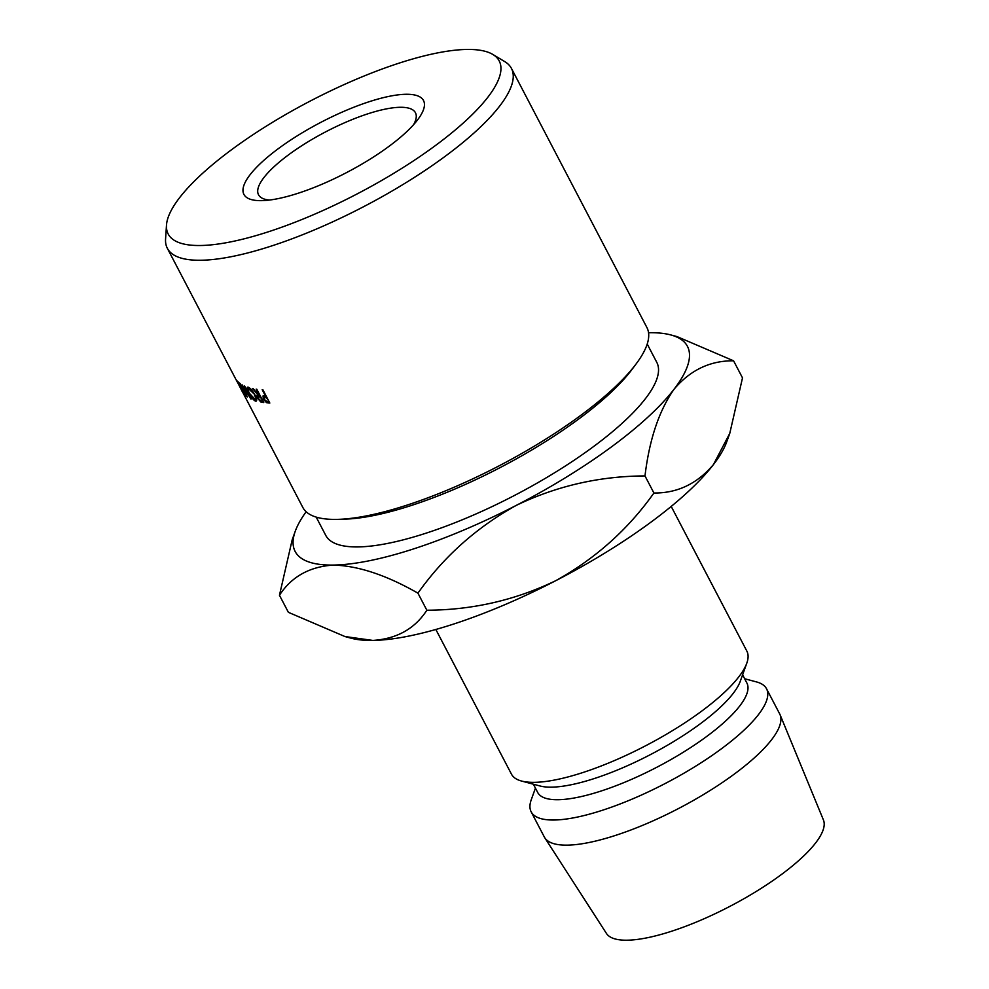 <?xml version="1.0" encoding="UTF-8"?>
<svg xmlns="http://www.w3.org/2000/svg" width="989" height="989" viewBox="0 0 989 989"><rect width="100%" height="100%" fill="white"/><g stroke="black" fill="none" stroke-linecap="round" stroke-linejoin="round"><path stroke-width="1.48" d="M417.358 120.164A101.311 28.211 152.4 0 1 262.629 200.619A101.311 28.211 152.4 0 1 250.044 174.781A101.311 28.211 152.4 0 1 368.155 102.052A101.311 28.211 152.4 0 1 417.914 119.446A101.311 28.211 152.4 0 1 417.358 120.164M413.587 124.688A88.54 24.651 -27.6 0 0 415.442 112.734A88.54 24.651 -27.6 0 0 346.991 121.721A88.54 24.651 -27.6 0 0 263.878 177.624A88.54 24.651 -27.6 0 0 258.525 194.771A88.54 24.651 -27.6 0 0 269.416 200.062M487.923 97.132A186.76 52.009 -27.6 0 0 492.843 54.457A186.76 52.009 -27.6 0 0 340.785 86.105A186.76 52.009 -27.6 0 0 179.491 197.825A186.76 52.009 -27.6 0 0 166.498 225.059A186.76 52.009 -27.6 0 0 298.752 220.782A186.76 52.009 -27.6 0 0 487.923 97.132M492.843 54.457L504.823 61.652A194.141 54.061 152.4 0 1 511.437 68.402A194.141 54.061 152.4 0 1 499.705 106.021A194.141 54.061 152.4 0 1 317.469 228.595A194.141 54.061 152.4 0 1 167.339 248.301A194.141 54.061 152.4 0 1 165.571 239.004L166.498 225.059M636.224 363.779L631.983 369.453A186.76 52.009 152.4 0 1 630.982 370.776A186.76 52.009 152.4 0 1 345.742 519.101L338.671 519.336A194.141 54.061 -27.6 0 0 635.185 365.164A194.141 54.061 -27.6 0 0 636.224 363.779A194.141 54.061 -27.6 0 0 646.917 327.557L511.437 68.402M316.196 517.111L325.777 535.42A186.76 52.009 -27.6 0 0 470.195 516.468A186.76 52.009 -27.6 0 0 645.508 398.555A186.76 52.009 -27.6 0 0 656.795 362.37L647.214 344.048M671.21 506.43L746.856 651.108A132.798 36.989 152.4 0 1 746.769 663.26A132.798 36.989 152.4 0 1 738.82 676.835A132.798 36.989 152.4 0 1 631.625 752.765A132.798 36.989 152.4 0 1 521.5 781.026A132.798 36.989 152.4 0 1 511.474 774.164L435.84 629.474M746.769 663.26L740.266 681.31A118.05 32.872 152.4 0 1 733.208 693.376A118.05 32.872 152.4 0 1 637.917 760.875A118.05 32.872 152.4 0 1 540.031 785.983L521.5 781.026M742.603 674.819L746.905 683.065A118.05 32.872 152.4 0 1 739.772 705.936A118.05 32.872 152.4 0 1 628.967 780.469A118.05 32.872 152.4 0 1 537.682 792.449L533.38 784.203M744.655 678.751L756.523 681.928A132.798 36.989 152.4 0 1 766.549 688.789A132.798 36.989 152.4 0 1 758.526 714.515A132.798 36.989 152.4 0 1 633.862 798.37A132.798 36.989 152.4 0 1 531.18 811.845A132.798 36.989 152.4 0 1 531.266 799.693L535.432 788.134M766.549 688.789L779.691 713.91A132.798 36.989 152.4 0 1 780.086 714.763A132.798 36.989 152.4 0 1 771.655 739.636A132.798 36.989 152.4 0 1 648.5 822.848A132.798 36.989 152.4 0 1 544.778 837.77A132.798 36.989 152.4 0 1 544.309 836.966L531.18 811.845M780.086 714.763L823.429 819.955A122.475 34.108 152.4 0 1 815.653 842.9A122.475 34.108 152.4 0 1 702.079 919.634A122.475 34.108 152.4 0 1 606.418 933.406L544.778 837.77M713.44 464.583A221.338 61.639 -27.6 0 0 726.68 441.947L729.758 433.417L713.44 464.583C697.171 483.757 677.329 493.239 653.914 493.004C628.089 529.461 595.329 558.723 555.62 580.753A221.338 61.639 -27.6 0 0 713.44 464.583M344.926 636.545L351.243 638.226A221.338 61.639 -27.6 0 0 372.853 640.427A221.338 61.639 -27.6 0 0 555.62 580.753C515.158 600.236 472.235 610.052 426.852 610.225C414.824 628.769 396.824 638.832 372.853 640.427L344.938 636.533L288.38 612.327L279.454 595.267C291.495 576.723 309.495 566.66 333.454 565.065A221.338 61.639 -27.6 0 0 516.221 505.404A221.338 61.639 -27.6 0 0 674.053 389.233A221.338 61.639 -27.6 0 0 670.727 334.912A221.338 61.639 -27.6 0 0 649.105 332.724A221.338 61.639 -27.6 0 0 648.549 332.737M306.145 511.746A221.338 61.639 -27.6 0 0 295.278 531.192A221.338 61.639 -27.6 0 0 333.454 565.065C358.352 565.807 386.514 575.178 417.927 593.153C443.752 556.696 476.513 527.446 516.221 505.404C556.683 485.933 599.606 476.105 644.989 475.932C649.34 439.598 659.033 410.695 674.053 389.233C690.322 370.047 710.164 360.577 733.578 360.812L742.504 377.885L729.758 433.417M733.578 360.812L677.032 336.606L670.727 334.912M295.278 531.192L292.212 539.722L279.454 595.267M644.989 475.932L653.914 493.004M417.927 593.153L426.852 610.225M235.938 379.319L302.819 507.444A194.141 54.061 -27.6 0 0 338.671 519.336M242.157 384.894L248.845 395.353L244.295 385.982A194.141 54.061 152.4 0 0 244.74 386.18L251.045 399.173A194.141 54.061 152.4 0 1 250.983 399.148L243.368 387.255L247.349 397.059A194.141 54.061 152.4 0 1 247.299 397.022L239.833 383.361A194.141 54.061 152.4 0 0 240.179 383.621L245.556 393.449L242.07 384.845A194.141 54.061 152.4 0 0 242.157 384.894M244.172 394.252L243.467 392.893A194.141 54.061 152.4 0 0 244.988 394.413L242.849 390.321A194.141 54.061 152.4 0 1 241.328 388.801L240.611 387.441A194.141 54.061 152.4 0 0 242.144 388.961L239.474 383.843A194.141 54.061 152.4 0 1 237.941 382.335L237.224 380.963A194.141 54.061 152.4 0 0 239.078 382.755L246.026 396.045A194.141 54.061 152.4 0 1 244.172 394.252L244.58 394.042M262.357 402.35L260.737 401.917L257.659 398.295C256.485 395.773 256.633 394.71 258.117 395.118L252.492 388.541A194.141 54.061 152.4 0 0 253.209 388.689L258.871 395.229A194.141 54.061 152.4 0 0 259.378 395.291L256.163 389.159A194.141 54.061 152.4 0 0 256.794 389.246L263.742 402.535A194.141 54.061 152.4 0 1 262.357 402.35L263.309 401.707M257.128 395.204L258.525 394.834M249.005 393.152C246.891 388.961 246.62 386.971 248.19 387.169C250.254 388.059 252.516 390.643 254.964 394.92C257.004 399.185 257.202 401.262 255.545 401.151C253.555 400.224 251.379 397.553 249.005 393.152L249.29 392.979M247.46 387.181L248.19 387.169M256.275 401.114L255.545 401.151L256.633 400.471M235.901 379.43L242.256 391.063M241.922 390.89L236.099 379.591M167.339 248.301L235.308 378.255M241.996 391.088L241.563 390.259M268.316 402.956L266.498 402.634L263.334 399.136L263.037 395.897L264.842 395.823A194.141 54.061 152.4 0 0 265.386 395.847L262.184 389.715A194.141 54.061 152.4 0 0 262.876 389.74L269.824 403.042A194.141 54.061 152.4 0 1 268.316 402.956L269.391 402.202M266.498 402.634L267.97 401.621M268.909 401.287L266.103 397.207L263.742 397.244L265.992 395.699M266.202 396.094L263.989 399.197L267.018 401.559A194.141 54.061 152.4 0 0 268.415 401.645M254.766 394.574L248.301 388.553L249.426 387.849M249.698 388.059L248.931 388.541C247.559 388.281 247.745 389.889 249.475 393.338L255.409 399.754M254.803 399.779C256.188 399.939 256.064 398.27 254.408 394.796M260.737 401.917L262.06 401.039M262.827 400.805L260.082 396.663L257.931 396.515L259.909 395.204M260.119 395.6L258.24 398.419L261.121 400.904A194.141 54.061 152.4 0 0 262.406 401.089M256.547 399.024L255.471 399.717"/></g></svg>
